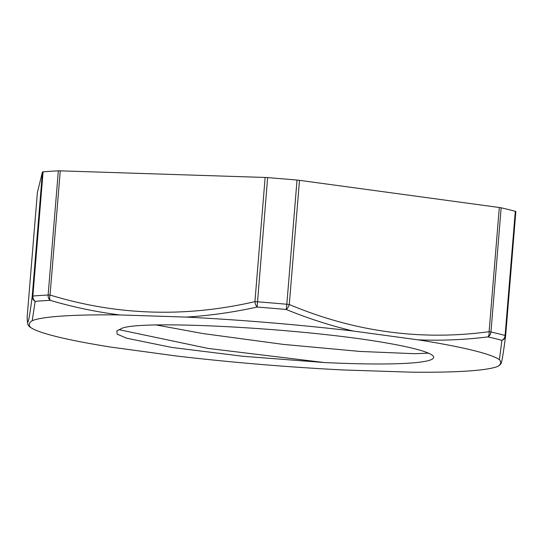 <?xml version="1.0" encoding="UTF-8"?>
<svg xmlns="http://www.w3.org/2000/svg" width="543" height="543" viewBox="0 0 543 543"><rect width="100%" height="100%" fill="white"/><g stroke="black" fill="none" stroke-linecap="round" stroke-linejoin="round"><path stroke-width="0.81" d="M428.502 353.167L414.574 353.703L360.036 351.436L283.426 344.411L202.79 333.531L156.174 324.965M118.584 329.988L116.833 330.863L117.186 334.176L126.77 338.235L171.832 347.445L243.074 356.289L324.334 362.541A169.253 15.075 -175.3 0 0 433.66 357.409A169.253 15.075 -175.3 0 0 372.05 340.59C283.46 326.961 132.37 319.725 120.607 329.065A147.981 13.181 -175.3 0 0 118.591 329.995M119.1 329.696L207.983 348.402L324.334 362.541M505.642 335.723L515.85 211.553A5.593 0.495 -175.3 0 0 515.85 211.546A5.593 0.495 -175.3 0 0 515.307 211.281A265.5 23.648 -175.3 0 0 501.155 207.813A5.593 0.495 -175.3 0 0 499.316 207.501L489.107 331.692A5.593 0.495 4.7 0 1 490.947 332.004A5.593 4.704 102.7 0 1 487.919 336.898C465.039 339.762 442.022 340.753 418.87 339.864M499.411 359.588L501.908 340.325A5.593 5.002 -74.9 0 0 505.092 335.465A5.593 0.495 4.7 0 1 505.642 335.73A5.593 0.495 4.7 0 1 505.642 335.737L515.85 211.546M119.039 314.831C95.67 311.831 72.748 307.005 50.261 300.354A5.593 2.756 -73.6 0 1 50.044 295.025L60.259 170.841L265.14 177.466L254.925 301.657A5.593 2.539 77.6 0 0 257.117 307.046L267.631 177.609A265.5 23.648 -175.3 0 1 297.035 180.066A5.593 0.495 -175.3 0 1 299.492 180.337L289.283 304.521A5.593 0.495 -175.3 0 0 286.826 304.25A5.593 0.387 95.1 0 1 286.175 309.469A5.593 2.674 -67.8 0 0 289.283 304.521C354.382 331.834 420.988 340.889 489.107 331.692A5.593 2.891 82.9 0 1 487.919 336.898A262.412 23.369 4.7 0 1 501.908 340.325A5.593 5.321 7.3 0 0 505.614 335.981A5.593 5.321 7.3 0 0 505.614 335.974A5.593 5.321 7.3 0 0 505.642 335.737A5.593 5.593 0 0 1 505.614 335.981C503.375 352.875 501.949 361.699 501.332 362.452C501.291 363.735 500.089 365.059 497.741 366.437L497.612 366.464A237.556 21.157 4.7 0 1 410.942 372.159L343.855 369.993A237.556 21.157 4.7 0 1 176.523 356.018L111.091 347.126A237.556 21.157 4.7 0 1 31.732 328.162A237.556 21.157 4.7 0 1 30.557 327.402C28.365 324.979 28.922 322.739 32.213 320.675A237.556 21.157 4.7 0 1 119.019 314.926L186.106 317.092M37.379 192.555A5.593 0.495 -175.3 0 0 37.379 192.561A5.593 0.495 -175.3 0 0 37.379 192.575L42.435 172.022L32.227 296.206A5.593 5.321 7.3 0 0 35.186 301.351A5.593 4.935 -95 0 1 32.879 296.037A5.593 0.495 -175.3 0 0 32.227 296.206C29.037 321.313 27.354 328.155 27.17 316.745A5.593 0.495 4.7 0 1 27.17 316.745L37.379 192.555L27.17 316.752A5.593 5.593 0 0 0 27.15 317.343A5.593 5.539 -1.3 0 1 27.17 316.745M60.259 170.841A5.593 0.495 -175.3 0 0 58.345 170.841A265.5 23.648 -175.3 0 0 43.087 171.853A5.593 0.495 -175.3 0 0 42.435 172.022M267.631 177.609A5.593 0.495 -175.3 0 0 265.14 177.466M299.492 180.337L499.316 207.501M353.445 331.067L418.87 339.959A237.556 21.157 4.7 0 1 499.404 359.683C501.596 362.106 501.046 364.346 497.748 366.41A237.556 21.157 4.7 0 1 497.612 366.464M186.344 317.105A237.556 21.157 4.7 0 1 353.276 331.047M32.227 320.58L35.186 301.351A262.412 23.369 4.7 0 1 50.261 300.354A5.593 4.615 -92.8 0 1 48.13 295.025A5.593 0.495 4.7 0 1 50.044 295.025C116.847 315.49 185.143 317.703 254.925 301.657A5.593 0.495 -175.3 0 1 257.423 301.799A265.5 23.648 -175.3 0 1 286.826 304.25L297.035 180.066M30.544 327.422L30.456 327.422C26.614 324.66 27.707 322.393 27.15 317.329M186.106 317.119C209.883 315.612 233.551 312.252 257.117 307.046A262.412 23.369 4.7 0 1 286.175 309.469M286.181 309.469C308.2 318.483 330.619 325.691 353.445 331.087M515.307 211.281L505.092 335.465A265.5 23.648 -175.3 0 0 490.947 332.004L501.155 207.813M58.345 170.841L48.13 295.025A265.5 23.648 -175.3 0 0 32.879 296.037L43.087 171.853M31.732 328.162L30.51 327.436"/></g></svg>
